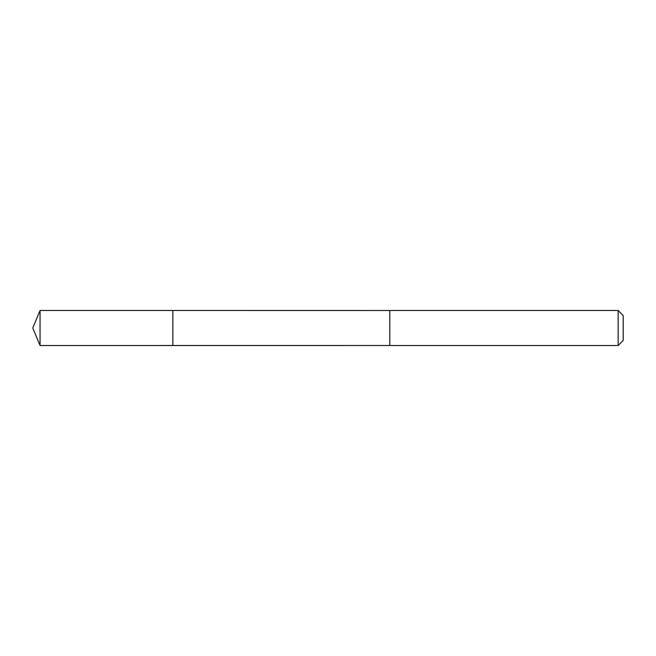 <?xml version="1.0" encoding="UTF-8"?>
<svg xmlns="http://www.w3.org/2000/svg" width="656" height="656" viewBox="0 0 656 656"><rect width="100%" height="100%" fill="white"/><g stroke="black" fill="none" stroke-linecap="round" stroke-linejoin="round"><path stroke-width="0.98" d="M172.848 345.507L172.848 310.493L40.049 310.493L40.049 345.507L172.848 345.507L172.848 310.493L389.787 310.501L389.787 345.499L40.049 345.507L32.8 328L40.049 345.507M389.787 333.338L389.787 345.507L618.149 345.507L618.149 310.493L389.787 310.493L389.787 333.338M618.149 310.493L623.2 315.544L623.2 340.456L618.149 345.507M32.8 328L40.049 310.493"/></g></svg>
